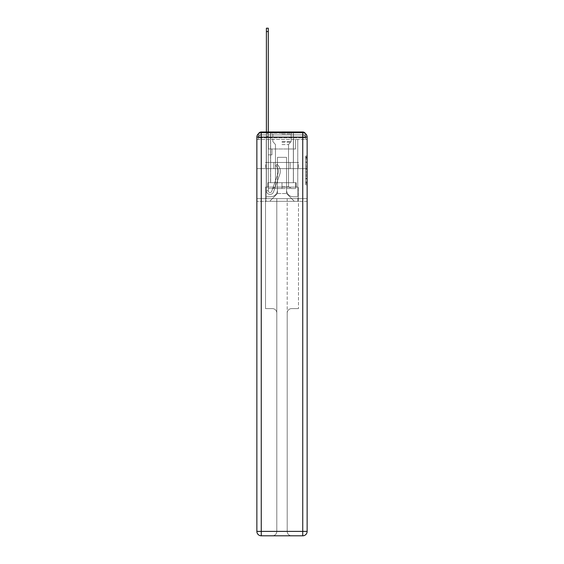 <?xml version="1.0" encoding="UTF-8"?>
<svg xmlns="http://www.w3.org/2000/svg" width="564" height="564" viewBox="0 0 564 564"><rect width="100%" height="100%" fill="white"/><g stroke="black" fill="none" stroke-linecap="round" stroke-linejoin="round"><path stroke-width="0.42" stroke-dasharray="2.82 2.11" d="M305.674 164.773L305.674 169.376L307.14 169.376L307.14 183.328L307.14 157.434L307.14 169.376L305.674 169.376L305.674 157.003L305.674 184.766L305.674 155.995L305.674 182.757L307.14 182.757L305.674 182.757L307.14 182.757L305.674 182.757L305.674 178.153L305.674 184.766L307.14 184.766L307.14 155.995L307.14 182.68L307.14 171.385L305.674 171.385L307.14 171.385L307.14 178.153L307.14 158.005L305.674 158.005L307.14 158.005L307.14 184.766L307.14 157.434L307.14 184.766L305.674 184.766L305.674 155.995L307.14 155.995L307.14 157.434L307.14 155.995L307.14 157.434L307.14 155.995L307.14 157.003L307.14 155.995L305.674 155.995L305.674 158.005L307.14 158.005L305.674 158.005L305.674 164.773L307.14 164.773M258.65 133.562A2.933 2.933 0 0 0 258.326 134.909L258.326 139.456L261.259 139.456L261.259 137.842L258.326 137.842L258.326 139.456L258.326 137.842L258.326 139.456L258.326 137.842L258.326 139.456L302.741 139.456L258.326 139.456L258.326 137.842L302.741 137.842L258.326 137.842L261.259 137.842L261.259 134.909L302.741 134.909L261.259 134.909L302.741 134.909L302.741 137.842L305.674 137.842L302.741 137.842L302.741 134.909L302.741 137.842L305.674 137.842L302.741 137.842L305.674 137.842L302.741 137.842L305.674 137.842L302.741 137.842L305.674 137.842L302.741 137.842L305.674 137.842L302.741 137.842L302.741 134.909L302.741 137.842L302.741 134.909L302.741 137.842L302.741 134.909L302.741 137.842L302.741 134.909L302.741 137.842L302.741 134.909L305.674 134.909A2.933 2.933 0 0 0 305.35 133.562M293.435 131.976L293.435 162.467L270.565 162.467L293.435 162.467L270.565 162.467L270.565 131.976L293.435 131.976L270.565 131.976L293.435 131.976L270.565 131.976L293.435 131.976L293.435 162.467L270.565 162.467L270.565 131.976M307.14 167.649L307.14 166.211L307.14 167.649L305.674 167.649L305.674 161.854L305.674 178.908L305.674 174.628L307.14 174.628L305.674 174.628L305.674 184.766L307.14 184.766L305.674 184.766L307.14 184.766L305.674 184.766L305.674 155.995L307.14 155.995L305.674 155.995L307.14 155.995L305.674 155.995L305.674 167.649L307.14 167.649M305.674 134.909A2.933 2.933 0 0 0 302.741 131.976A2.933 2.933 0 0 1 305.674 134.909L305.674 139.456L302.741 139.456L305.674 139.456L305.674 134.909A2.933 2.933 0 0 0 302.741 131.976A2.933 2.933 0 0 1 305.674 134.909L305.674 139.456L302.741 139.456L307.14 139.456L307.14 201.306L307.14 137.108L302.741 137.108L302.741 132.709A4.399 4.399 0 0 1 307.14 137.108A4.399 4.399 0 0 0 302.741 132.709A4.399 4.399 0 0 1 307.14 137.108A4.399 4.399 0 0 0 302.741 132.709L261.259 132.709L261.259 137.108L302.741 137.108L302.741 531.401L261.259 531.401L261.259 137.108L256.86 137.108A4.399 4.399 0 0 1 261.259 132.709L302.741 132.709L261.259 132.709A4.399 4.399 0 0 0 256.86 137.108L256.86 531.401A4.399 4.399 0 0 0 261.259 535.8L302.741 535.8A4.399 4.399 0 0 0 307.14 531.401L307.14 137.108L307.14 168.622L256.86 168.622L307.14 168.622L256.86 168.622L307.14 168.622L256.86 168.622L307.14 168.622L307.14 139.456L305.674 139.456L305.674 134.909L258.326 134.909A2.933 2.933 0 0 1 261.259 131.976L302.741 131.976L261.259 131.976A2.933 2.933 0 0 0 258.326 134.909L261.259 134.909A2.933 2.933 0 0 0 258.326 137.842L261.259 137.842L261.259 134.909A2.933 2.933 0 0 0 258.326 137.842L261.259 137.842L258.326 137.842L261.259 137.842L258.326 137.842L261.259 137.842L258.326 137.842L261.259 137.842L261.259 134.909A2.933 2.933 0 0 0 258.326 137.842A2.933 2.933 0 0 1 261.259 134.909A2.933 2.933 0 0 0 258.326 137.842A2.933 2.933 0 0 1 261.259 134.909L261.259 139.456L261.259 134.909L261.259 139.456L261.259 134.909L261.259 139.456L261.259 137.842L261.259 139.456L261.259 137.842L261.259 139.456L261.259 137.842L261.259 139.456L261.259 137.842L261.259 139.456L256.86 139.456L256.86 168.622L256.86 139.456L258.326 139.456L258.326 134.909A2.933 2.933 0 0 1 261.259 131.976L261.259 134.909L261.259 131.976A2.933 2.933 0 0 0 258.326 134.909M256.86 168.622L256.86 201.306L256.86 168.622L256.86 198.669L307.14 198.669L307.14 531.401A4.399 4.399 0 0 1 302.741 535.8L291.602 535.8A4.399 4.399 0 0 1 287.203 531.401L287.203 198.669L265.51 198.669L265.51 308.607L272.398 308.607A4.399 4.399 0 0 1 276.797 312.999L276.797 531.401A4.399 4.399 0 0 1 272.398 535.8A4.399 4.399 0 0 0 276.797 531.401L276.797 312.999A4.399 4.399 0 0 0 272.398 308.607L265.51 308.607L272.398 308.607A4.399 4.399 0 0 1 276.797 312.999L276.797 198.669L276.797 312.999A4.399 4.399 0 0 0 272.398 308.607L265.51 308.607L265.51 198.669L265.51 308.607L265.51 198.669L256.86 198.669L276.797 198.669L276.797 531.401A4.399 4.399 0 0 1 272.398 535.8L302.741 535.8L302.741 531.401L307.14 531.401A4.399 4.399 0 0 1 302.741 535.8A4.399 4.399 0 0 0 307.14 531.401L307.14 198.669L256.86 198.669L256.86 531.401L256.86 137.108L256.86 168.622L307.14 168.622L307.14 198.669L307.14 168.622L256.86 168.622M266.391 131.976L268.295 131.976L268.295 133.442L268.295 28.2L268.295 148.981L271.961 148.981L268.295 148.981L271.961 148.981L268.295 148.981L268.295 190.752A1.755 1.755 0 0 0 271.714 191.344A1.755 1.755 0 0 1 268.295 190.752A1.755 1.755 0 0 0 271.714 191.344L278.01 173.564A6.888 6.888 0 0 0 275.803 165.865A6.888 6.888 0 0 1 278.01 173.564A6.888 6.888 0 0 0 275.803 165.865L276.987 164.371A8.791 8.791 0 0 1 279.807 174.198L273.505 191.979A3.666 3.666 0 0 1 266.391 190.752L266.391 133.442L268.295 133.442L268.295 28.2L268.295 148.981L268.295 28.2L268.295 148.981L271.961 148.981L271.961 154.846L271.961 148.981L271.961 154.846L268.295 154.846L268.295 190.752L266.391 190.752L266.391 133.442L268.295 133.442L268.295 28.2L268.295 136.375L268.295 28.2L266.391 28.2L266.391 136.375L266.391 133.442L268.295 133.442L268.295 148.981L271.961 148.981L268.295 148.981L268.295 154.846L268.295 133.442L266.391 133.442L268.295 133.442L266.391 133.442L266.391 28.2L266.391 136.375L266.391 133.442L268.295 133.442L266.391 133.442L268.295 133.442L266.391 133.442L266.391 28.2L266.391 136.375L266.391 133.442L268.295 133.442L266.391 133.442L268.295 133.442L266.391 133.442L266.391 28.2L266.391 136.375L266.391 133.442L268.295 133.442L266.391 133.442L268.295 133.442L266.391 133.442L266.391 28.2L266.391 136.375L266.391 133.442L268.295 133.442L266.391 133.442L268.295 133.442L266.391 133.442L266.391 31.57L266.391 136.375L268.295 136.375L268.295 148.981L271.961 148.981L268.295 148.981L271.961 148.981L271.961 154.846L268.295 154.846L268.295 190.752L266.391 190.752L266.391 136.375L268.295 136.375L268.295 133.442L266.391 133.442L268.295 133.442L266.391 133.442L268.295 133.442L268.295 190.752A1.755 1.755 0 0 0 271.714 191.344L278.01 173.564A6.888 6.888 0 0 0 275.803 165.865L276.987 164.371A8.791 8.791 0 0 1 279.807 174.198L273.505 191.979A3.666 3.666 0 0 1 266.391 190.752L266.391 136.375L268.295 136.375L268.295 148.981L268.295 136.375L268.295 148.981L271.961 148.981L271.961 154.846L268.295 154.846L268.295 148.981L271.961 148.981L268.295 148.981L268.295 190.752A1.755 1.755 0 0 0 271.714 191.344A1.755 1.755 0 0 1 268.295 190.752L266.391 190.752L266.391 136.375L268.295 136.375L268.295 148.981L271.961 148.981L268.295 148.981L271.961 148.981L271.961 154.846L268.295 154.846L268.295 190.752L266.391 190.752L266.391 136.375L268.295 136.375L268.295 154.846L268.295 148.981L271.961 148.981L271.961 154.846L271.961 148.981L268.295 148.981L271.961 148.981L268.295 148.981L268.295 190.752A1.755 1.755 0 0 0 271.714 191.344L278.01 173.564A6.888 6.888 0 0 0 275.803 165.865A6.888 6.888 0 0 1 278.01 173.564A6.888 6.888 0 0 0 275.803 165.865L276.987 164.371A8.791 8.791 0 0 1 279.807 174.198L273.505 191.979A3.666 3.666 0 0 1 266.391 190.752L266.391 136.375L268.295 136.375L268.295 148.981L271.961 148.981L271.961 154.846L271.961 148.981L271.961 154.846L268.295 154.846L268.295 190.752A1.755 1.755 0 0 0 271.714 191.344L278.01 173.564A6.888 6.888 0 0 0 275.803 165.865L276.987 164.371A8.791 8.791 0 0 1 279.807 174.198L273.505 191.979A3.666 3.666 0 0 1 266.391 190.752L266.391 136.375L268.295 136.375L266.391 136.375L268.295 136.375L266.391 136.375L268.295 136.375L266.391 136.375L268.295 136.375L266.391 136.375L266.391 190.752L266.391 131.976M286.547 190.026A6.74 6.74 0 0 0 293.287 196.766A6.74 6.74 0 0 1 286.547 190.026L286.547 157.335L286.547 190.026A6.74 6.74 0 0 0 293.287 196.766L297.757 196.766L293.287 196.766A6.74 6.74 0 0 1 286.547 190.026L286.547 157.335L277.453 157.335L286.547 157.335L286.547 190.026A6.74 6.74 0 0 0 293.287 196.766L297.757 196.766L293.287 196.766A6.74 6.74 0 0 1 286.547 190.026L286.547 157.335L277.453 157.335L277.453 190.026L277.453 157.335L286.547 157.335L286.547 190.026A6.74 6.74 0 0 0 293.287 196.766L297.757 196.766L293.287 196.766A6.74 6.74 0 0 1 286.547 190.026L286.547 157.335L277.453 157.335L277.453 190.026A6.74 6.74 0 0 1 270.713 196.766A6.74 6.74 0 0 0 277.453 190.026L277.453 157.335L286.547 157.335L286.547 190.026A6.74 6.74 0 0 0 293.287 196.766L297.757 196.766L293.287 196.766A6.74 6.74 0 0 1 286.547 190.026L286.547 157.335L277.453 157.335L277.453 190.026A6.74 6.74 0 0 1 270.713 196.766L266.243 196.766L270.713 196.766A6.74 6.74 0 0 0 277.453 190.026L277.453 157.335L286.547 157.335L286.547 190.026A6.74 6.74 0 0 0 293.287 196.766L297.757 196.766L293.287 196.766A6.74 6.74 0 0 1 286.547 190.026L286.547 157.335L277.453 157.335L277.453 190.026A6.74 6.74 0 0 1 270.713 196.766L266.243 196.766L270.713 196.766A6.74 6.74 0 0 0 277.453 190.026L277.453 157.335L286.547 157.335L286.547 190.026M266.243 139.456L266.243 196.766L270.713 196.766A6.74 6.74 0 0 0 277.453 190.026A6.74 6.74 0 0 1 270.713 196.766L266.243 196.766L266.243 139.456L268.443 139.456L268.443 148.981L295.557 148.981L268.443 148.981L295.557 148.981L268.443 148.981L295.557 148.981L268.443 148.981L295.557 148.981L268.443 148.981L295.557 148.981L268.443 148.981L295.557 148.981L268.443 148.981L295.557 148.981L268.443 148.981L268.443 139.456L266.243 139.456L266.243 196.766L266.243 139.456L268.443 139.456L268.443 148.981L268.443 139.456L266.243 139.456L266.243 196.766L266.243 139.456L268.443 139.456L268.443 148.981L268.443 139.456L266.243 139.456L266.243 196.766L266.243 139.456L268.443 139.456L268.443 148.981L268.443 139.456L266.243 139.456L266.243 196.766L266.243 139.456L268.443 139.456L268.443 148.981L268.443 139.456L266.243 139.456L266.243 196.766L270.713 196.766A6.74 6.74 0 0 0 277.453 190.026L277.453 157.335L277.453 190.026A6.74 6.74 0 0 1 270.713 196.766A6.74 6.74 0 0 0 277.453 190.026L277.453 157.335L286.547 157.335L277.453 157.335L277.453 190.026A6.74 6.74 0 0 1 270.713 196.766L266.243 196.766L266.243 139.456L268.443 139.456L268.443 148.981L268.443 139.456L266.243 139.456L266.243 201.306L269.691 201.306L266.243 201.306L266.243 139.456L268.443 139.456L268.443 148.981L268.443 139.456L266.243 139.456M295.557 139.456L295.557 148.981L295.557 139.456L297.757 139.456L297.757 196.766L293.287 196.766L297.757 196.766L297.757 139.456L295.557 139.456L295.557 148.981L295.557 139.456L297.757 139.456L297.757 196.766L297.757 139.456L295.557 139.456L295.557 148.981L295.557 139.456L297.757 139.456L297.757 196.766L297.757 139.456L295.557 139.456L295.557 148.981L295.557 139.456L297.757 139.456L297.757 196.766L297.757 139.456L295.557 139.456L295.557 148.981L295.557 139.456L297.757 139.456L297.757 196.766L297.757 139.456L295.557 139.456L295.557 148.981L295.557 139.456L297.757 139.456L297.757 196.766L297.757 139.456L295.557 139.456L295.557 148.981L295.557 139.456L297.757 139.456L297.757 201.306L269.691 201.306L297.757 201.306L297.757 139.456L295.557 139.456M286.547 157.335L286.547 193.537L286.547 157.335L277.453 157.335L277.453 193.537L286.547 193.537L277.453 193.537L277.453 157.335L277.453 193.537L269.691 201.306L277.453 193.537L269.691 201.306L277.453 193.537L277.453 157.335L286.547 157.335L286.547 193.537L294.309 201.306L286.547 193.537L294.309 201.306L286.547 193.537L286.547 157.335L277.453 157.335L286.547 157.335M307.14 201.306L256.86 201.306L307.14 201.306M273.836 168.622L298.335 168.622L273.836 168.622L273.836 162.467L265.665 162.467L298.335 162.467L273.836 162.467L273.836 168.622L273.836 162.467L265.665 162.467L265.665 168.622L265.665 162.467L290.164 162.467L290.164 168.622L298.335 168.622L290.164 168.622L290.164 162.467L298.335 162.467L298.335 168.622L298.335 162.467L273.836 162.467L273.836 168.622M290.164 162.467L290.164 168.622L290.164 162.467M305.674 169.376L307.14 169.376L305.674 169.376M305.674 157.003L305.674 155.995L305.674 157.003L307.14 157.003L305.674 157.003M305.674 178.83L305.674 172.824L305.674 178.83L307.14 178.83L305.674 178.83M305.674 172.824L305.674 171.385L307.14 171.385L305.674 171.385L305.674 172.824L307.14 172.824L305.674 172.824M305.674 161.854L305.674 158.005L305.674 161.854L307.14 161.854L305.674 161.854M305.674 155.995L307.14 155.995L305.674 155.995L305.674 157.434L305.674 155.995L307.14 155.995M305.674 184.766L307.14 184.766L305.674 184.766L305.674 183.328L305.674 184.766M271.714 191.344A1.755 1.755 0 0 1 268.295 190.752L266.391 190.752A3.666 3.666 0 0 0 273.505 191.979A3.666 3.666 0 0 1 266.391 190.752A3.666 3.666 0 0 0 273.505 191.979A3.666 3.666 0 0 1 266.391 190.752A3.666 3.666 0 0 0 273.505 191.979A3.666 3.666 0 0 1 266.391 190.752A3.666 3.666 0 0 0 273.505 191.979A3.666 3.666 0 0 1 266.391 190.752L268.295 190.752A1.755 1.755 0 0 0 271.714 191.344L278.01 173.564A6.888 6.888 0 0 0 275.803 165.865A6.888 6.888 0 0 1 278.01 173.564A6.888 6.888 0 0 0 275.803 165.865L276.987 164.371A8.791 8.791 0 0 1 279.807 174.198L273.505 191.979A3.666 3.666 0 0 1 266.391 190.752A3.666 3.666 0 0 0 273.505 191.979A3.666 3.666 0 0 1 266.391 190.752A3.666 3.666 0 0 0 273.505 191.979A3.666 3.666 0 0 1 266.391 190.752L268.295 190.752A1.755 1.755 0 0 0 271.714 191.344L278.01 173.564A6.888 6.888 0 0 0 275.803 165.865L276.987 164.371A8.791 8.791 0 0 1 279.807 174.198L273.505 191.979A3.666 3.666 0 0 1 266.391 190.752L268.295 190.752A1.755 1.755 0 0 0 271.714 191.344A1.755 1.755 0 0 1 268.295 190.752A1.755 1.755 0 0 0 271.714 191.344L278.01 173.564A6.888 6.888 0 0 0 275.803 165.865A6.888 6.888 0 0 1 278.01 173.564A6.888 6.888 0 0 0 275.803 165.865L276.987 164.371A8.791 8.791 0 0 1 279.807 174.198L273.505 191.979A3.666 3.666 0 0 1 266.391 190.752A3.666 3.666 0 0 0 273.505 191.979A3.666 3.666 0 0 1 266.391 190.752L268.295 190.752L266.391 190.752A3.666 3.666 0 0 0 273.505 191.979A3.666 3.666 0 0 1 266.391 190.752A3.666 3.666 0 0 0 273.505 191.979A3.666 3.666 0 0 1 266.391 190.752L268.295 190.752A1.755 1.755 0 0 0 271.714 191.344L278.01 173.564A6.888 6.888 0 0 0 275.803 165.865L276.987 164.371A8.791 8.791 0 0 1 279.807 174.198L273.505 191.979A3.666 3.666 0 0 1 266.391 190.752L268.295 190.752A1.755 1.755 0 0 0 271.714 191.344A1.755 1.755 0 0 1 268.295 190.752A1.755 1.755 0 0 0 271.714 191.344L278.01 173.564A6.888 6.888 0 0 0 275.803 165.865A6.888 6.888 0 0 1 278.01 173.564A6.888 6.888 0 0 0 275.803 165.865L276.987 164.371A8.791 8.791 0 0 1 279.807 174.198L273.505 191.979A3.666 3.666 0 0 1 266.391 190.752A3.666 3.666 0 0 0 273.505 191.979L279.807 174.198A8.791 8.791 0 0 0 276.987 164.371A8.791 8.791 0 0 1 279.807 174.198A8.791 8.791 0 0 0 276.987 164.371A8.791 8.791 0 0 1 279.807 174.198A8.791 8.791 0 0 0 276.987 164.371A8.791 8.791 0 0 1 279.807 174.198A8.791 8.791 0 0 0 276.987 164.371A8.791 8.791 0 0 1 279.807 174.198A8.791 8.791 0 0 0 276.987 164.371A8.791 8.791 0 0 1 279.807 174.198A8.791 8.791 0 0 0 276.987 164.371A8.791 8.791 0 0 1 279.807 174.198A8.791 8.791 0 0 0 276.987 164.371A8.791 8.791 0 0 1 279.807 174.198A8.791 8.791 0 0 0 276.987 164.371A8.791 8.791 0 0 1 279.807 174.198A8.791 8.791 0 0 0 276.987 164.371A8.791 8.791 0 0 1 279.807 174.198A8.791 8.791 0 0 0 276.987 164.371L275.803 165.865A6.888 6.888 0 0 1 278.01 173.564L271.714 191.344A1.755 1.755 0 0 1 268.295 190.752A1.755 1.755 0 0 0 271.714 191.344L278.01 173.564L271.714 191.344A1.755 1.755 0 0 1 268.295 190.752L266.391 190.752L268.295 190.752A1.755 1.755 0 0 0 271.714 191.344L278.01 173.564A6.888 6.888 0 0 0 275.803 165.865L276.987 164.371L275.803 165.865A6.888 6.888 0 0 1 278.01 173.564L271.714 191.344A1.755 1.755 0 0 1 268.295 190.752L268.295 148.981L271.961 148.981L268.295 148.981L268.295 190.752A1.755 1.755 0 0 0 271.714 191.344L278.01 173.564A6.888 6.888 0 0 0 275.803 165.865L276.987 164.371L275.803 165.865A6.888 6.888 0 0 1 278.01 173.564L271.714 191.344A1.755 1.755 0 0 1 268.295 190.752L268.295 148.981L271.961 148.981L271.961 154.846L268.295 154.846L268.295 190.752A1.755 1.755 0 0 0 271.714 191.344L278.01 173.564A6.888 6.888 0 0 0 275.803 165.865L276.987 164.371L275.803 165.865A6.888 6.888 0 0 1 278.01 173.564L271.714 191.344A1.755 1.755 0 0 1 268.295 190.752L268.295 148.981L271.961 148.981L271.961 154.846L268.295 154.846L268.295 190.752A1.755 1.755 0 0 0 271.714 191.344L278.01 173.564A6.888 6.888 0 0 0 275.803 165.865L276.987 164.371L275.803 165.865A6.888 6.888 0 0 1 278.01 173.564L271.714 191.344M271.961 154.846L268.295 154.846L268.295 148.981L271.961 148.981L271.961 154.846L271.961 148.981L271.961 154.846L271.961 148.981L268.295 148.981L271.961 148.981L271.961 154.846L268.295 154.846L271.961 154.846L268.295 154.846L271.961 154.846L271.961 148.981L271.961 154.846L271.961 148.981L271.961 154.846L268.295 154.846L271.961 154.846L268.295 154.846L271.961 154.846L271.961 148.981L271.961 154.846L268.295 154.846L271.961 154.846L268.295 154.846L271.961 154.846L271.961 148.981L271.961 154.846L268.295 154.846L271.961 154.846L268.295 154.846L271.961 154.846L271.961 148.981L271.961 154.846L268.295 154.846L271.961 154.846M293.435 168.622L293.435 182.694L270.565 182.694L293.435 182.694L270.565 182.694L293.435 182.694L293.435 168.622L270.565 168.622L270.565 182.694L270.565 168.622L293.435 168.622M267.858 182.694L267.858 187.093L265.51 187.093L265.51 198.669L265.51 187.093L298.49 187.093L296.142 187.093L298.49 187.093L298.49 308.607L298.49 187.093L298.49 198.669L298.49 187.093L265.51 187.093L296.142 187.093L267.858 187.093L267.858 182.694L296.142 182.694L267.858 182.694L296.142 182.694L296.142 187.093L296.142 182.694L296.142 187.093L296.142 182.694L282 182.694L282 187.093L282 182.694L267.858 182.694L267.858 187.093L267.858 182.694M291.602 308.607L298.49 308.607L291.602 308.607A4.399 4.399 0 0 0 287.203 312.999A4.399 4.399 0 0 1 291.602 308.607L298.49 308.607L291.602 308.607A4.399 4.399 0 0 0 287.203 312.999L287.203 531.401A4.399 4.399 0 0 0 291.602 535.8A4.399 4.399 0 0 1 287.203 531.401L287.203 312.999A4.399 4.399 0 0 1 291.602 308.607M261.259 535.8A4.399 4.399 0 0 1 256.86 531.401A4.399 4.399 0 0 0 261.259 535.8A4.399 4.399 0 0 1 256.86 531.401L261.259 531.401L261.259 535.8M276.797 198.669L287.203 198.669L287.203 531.401A4.399 4.399 0 0 0 291.602 535.8L272.398 535.8A4.399 4.399 0 0 0 276.797 531.401L276.797 198.669M265.51 187.093L265.51 198.669L265.51 187.093M256.86 137.108A4.399 4.399 0 0 1 261.259 132.709A4.399 4.399 0 0 0 256.86 137.108M282 133.153L270.642 133.153L282 133.153M282 133.88L291.158 133.88L282 133.88M282 188.559L295.705 188.559L268.295 188.559L295.705 188.559L268.295 188.559L282 188.559L272.475 188.559L282 188.559L282 182.694L270.642 182.694L295.705 182.694L268.295 182.694L293.358 182.694L282 182.694L282 188.559L282 182.694L270.642 182.694L295.705 182.694L295.705 188.559L295.705 182.694L268.295 182.694L268.295 188.559L268.295 182.694L293.358 182.694L282 182.694L282 188.559M282 186.825L288.521 186.825L282 186.825M282 144.581L288.521 144.581L282 144.581M268.295 182.694L268.295 188.559L268.295 182.694M295.705 182.694L295.705 188.559L295.705 182.694M275.803 165.865L276.987 164.371L275.803 165.865M266.391 133.442L268.295 133.442L266.391 133.442M302.741 139.456L302.741 134.909L302.741 139.456M302.741 131.976L302.741 134.909L302.741 131.976M305.674 178.153L307.14 178.153L305.674 178.153M305.674 175.989L307.14 175.989M305.674 162.608L307.14 162.608L305.674 162.608M305.674 157.434L307.14 157.434M305.674 183.328L307.14 183.328M305.674 181.749L307.14 181.749M305.674 159.013L307.14 159.013M305.674 167.938L307.14 167.938L305.674 167.938M305.674 176.067L307.14 176.067L305.674 176.067M305.674 178.908L307.14 178.908L305.674 178.908M305.674 166.211L307.14 166.211L305.674 166.211M266.391 31.57L268.295 31.57M282 141.522L291.158 141.522L282 141.522M282 142.248L290.862 142.248L282 142.248M305.674 139.456L305.674 137.842A2.933 2.933 0 0 0 302.741 134.909A2.933 2.933 0 0 1 305.674 137.842A2.933 2.933 0 0 0 302.741 134.909A2.933 2.933 0 0 1 305.674 137.842A2.933 2.933 0 0 0 302.741 134.909A2.933 2.933 0 0 1 305.674 137.842L305.674 139.456M305.674 182.68L307.14 182.68M305.674 182.757L307.14 182.757M305.674 158.005L307.14 158.005M266.391 28.2L268.295 28.2M291.158 133.88L291.891 133.153L291.158 133.88L291.158 141.522L288.521 144.581L288.521 186.825L291.525 188.559L288.521 186.825L288.521 144.581L291.158 141.522L291.158 133.88M270.642 133.153L270.642 182.694L270.642 133.153M293.358 133.153L293.358 182.694L293.358 133.153M272.842 141.522L272.842 133.88L272.109 133.153L272.842 133.88L272.842 141.522L275.479 144.581L275.479 186.825L272.475 188.559L275.479 186.825L275.479 144.581L272.842 141.522"/><path stroke-width="0.85" d="M305.35 133.562A2.933 2.933 0 0 0 302.741 131.976L261.259 131.976A2.933 2.933 0 0 0 258.65 133.562M261.259 131.976L266.391 131.976L266.391 28.2L268.295 28.2L268.295 131.976L270.565 131.976M293.435 131.976L302.741 131.976M261.259 132.709L302.741 132.709A4.399 4.399 0 0 1 307.14 137.108L307.14 531.401A4.399 4.399 0 0 1 302.741 535.8L261.259 535.8L261.259 531.401L302.741 531.401L302.741 137.108L261.259 137.108L261.259 531.401L256.86 531.401L256.86 137.108L261.259 137.108L261.259 132.709A4.399 4.399 0 0 0 256.86 137.108A4.399 4.399 0 0 1 261.259 132.709M256.86 531.401A4.399 4.399 0 0 0 261.259 535.8A4.399 4.399 0 0 1 256.86 531.401M302.741 535.8A4.399 4.399 0 0 0 307.14 531.401L302.741 531.401L302.741 535.8M307.14 137.108A4.399 4.399 0 0 0 302.741 132.709L302.741 137.108L307.14 137.108M266.391 31.57L268.295 31.57"/></g></svg>

